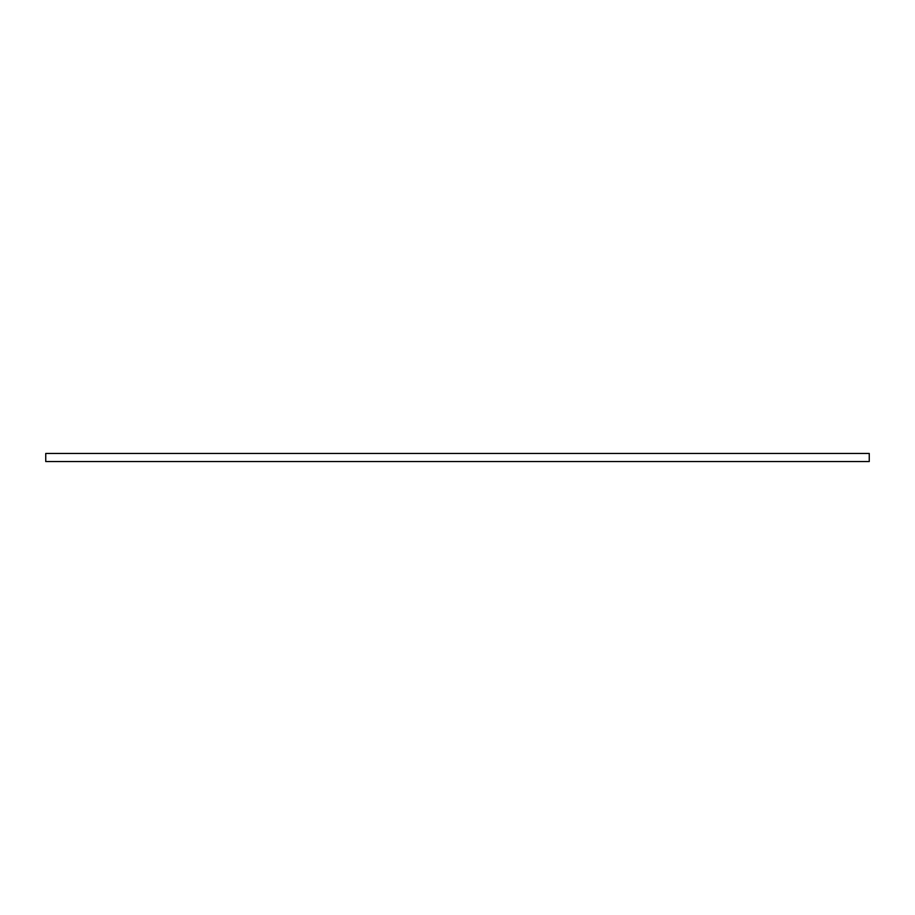 <?xml version="1.0" encoding="UTF-8"?>
<svg xmlns="http://www.w3.org/2000/svg" width="915" height="915" viewBox="0 0 915 915"><rect width="100%" height="100%" fill="white"/><g stroke="black" fill="none" stroke-linecap="round" stroke-linejoin="round"><path stroke-width="1.37" d="M869.25 453.451L45.75 453.451L45.75 461.549L869.25 461.549L869.25 453.451"/></g></svg>
